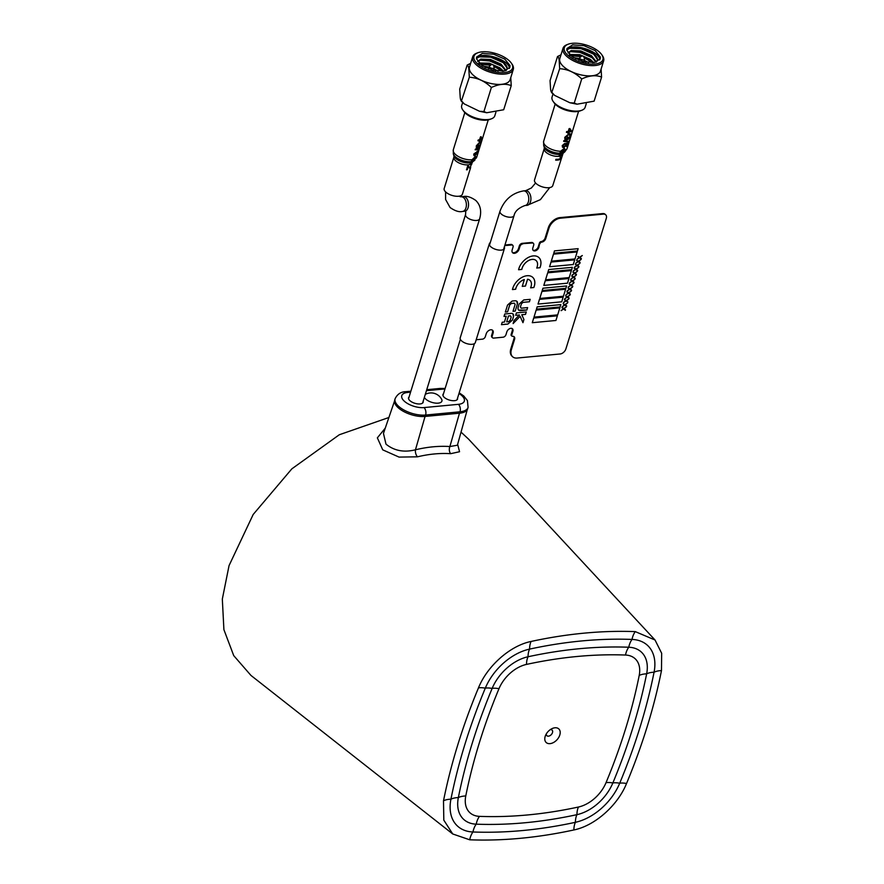<?xml version="1.0" encoding="UTF-8"?>
<svg xmlns="http://www.w3.org/2000/svg" width="884" height="884" viewBox="0 0 884 884"><rect width="100%" height="100%" fill="white"/><g stroke="black" fill="none" stroke-linecap="round" stroke-linejoin="round"><path stroke-width="1.33" d="M544.235 148.6L544.279 147.44A10.277 4.586 -162.8 0 0 546.323 150.169A10.277 4.586 -162.8 0 0 563.086 153.263L552.754 185.629A9.547 4.265 -162.8 0 1 546.069 187.662A9.547 4.265 -162.8 0 1 536.444 183.817A9.547 4.265 -162.8 0 1 534.522 179.982L544.235 148.6A9.547 4.265 -162.8 0 0 546.157 152.424A9.547 4.265 -162.8 0 0 558.765 156.313M568.235 131.473A12.332 5.503 -162.8 0 1 566.666 131.528L566.401 132.357A12.332 5.503 17.2 0 0 567.97 132.302L567.716 133.141A12.332 5.503 17.2 0 0 568.467 133.053L568.732 132.213A12.332 5.503 17.2 0 0 571.683 131.23L569.871 128.534A12.332 5.503 -162.8 0 1 569.108 128.622L568.235 131.473M570.854 130.92A12.332 5.503 -162.8 0 1 568.987 131.385L569.55 129.572L570.854 130.92M567.948 137.097A12.332 5.503 -162.8 0 1 567.318 137.219L566.777 138.976A12.332 5.503 -162.8 0 1 565.661 139.097L565.561 137.274L568.633 134.677L569.572 134.644L569.804 136.346L568.191 139.374L570.257 136.092C570.92 134.136 570.467 133.362 568.898 133.771L564.765 137.363L564.964 140.048A12.332 5.503 17.2 0 0 567.119 139.771L567.948 137.097M562.478 152.976L563.417 151.628A12.277 5.481 -162.8 0 1 562.777 151.75L561.804 153.131A11.547 5.16 -162.8 0 1 560.677 153.263L561.285 151.275L564.136 149.241L565.064 149.208L565.274 150.888L562.854 153.23L565.716 150.623L564.39 148.324L560.511 151.286L559.605 153.882A10.928 4.873 17.2 0 0 561.771 153.617L562.478 152.976A11.591 5.171 -162.8 0 1 561.848 153.098M559.428 156.247L560.578 154.313A10.321 4.608 -162.8 0 1 559.915 154.402L558.754 156.346A9.602 4.287 -162.8 0 0 559.428 156.247M555.926 159.297L555.671 160.137A9.602 4.287 17.2 0 0 560.854 158.844L560.666 157.142A9.602 4.287 -162.8 0 1 560.136 157.363L560.323 158.59A9.602 4.287 -162.8 0 1 555.926 159.297M568.6 141.318L563.837 140.644L563.627 141.341L568.379 142.015L568.6 141.318M564.478 144.335L564.655 143.506L562.224 145.606L562.511 147.252L563.793 147.639L566.114 145.341L566.147 144.28L567.252 144.169L566.5 146.578A12.332 5.503 17.2 0 0 567.02 146.291L567.981 143.186L565.804 143.418L565.605 145.274L564.014 146.81L562.986 145.606L564.478 144.335M470.664 167.485L462.409 194.171A9.547 4.265 -162.8 0 1 456.542 196.27A9.547 4.265 -162.8 0 1 447.282 193.231A9.547 4.265 -162.8 0 1 444.177 188.524L453.89 157.131A9.547 4.265 -162.8 0 0 456.995 161.838A9.547 4.265 -162.8 0 0 469.724 164.612M479.581 139.738A12.332 5.503 -162.8 0 1 478.2 139.97L477.946 140.81A12.332 5.503 17.2 0 0 479.316 140.578L479.062 141.407A12.332 5.503 17.2 0 0 479.703 141.23L479.957 140.401A12.332 5.503 17.2 0 0 482.2 138.998L481.095 136.711A12.332 5.503 -162.8 0 1 480.454 136.887L479.581 139.738M481.703 138.854A12.332 5.503 -162.8 0 1 480.211 139.561L480.774 137.749L481.703 138.854M479.04 145.175A12.332 5.503 -162.8 0 1 478.52 145.374L477.979 147.131A12.332 5.503 -162.8 0 1 477.029 147.396L477.029 145.65L479.736 142.777L480.454 142.6L480.443 144.18L479.051 147.319L480.741 143.849C481.448 141.904 481.205 141.241 480.001 141.86L476.321 145.816L476.388 148.39A12.332 5.503 17.2 0 0 478.211 147.86L479.04 145.175M472.741 159.639L475.227 157.33L475.946 157.164L476.089 158.203A12.332 5.503 -162.8 0 0 476.399 157.86L475.493 156.424L472.056 159.739L470.852 162.269A10.928 4.873 17.2 0 0 472.675 161.739L473.47 161.076A11.591 5.171 -162.8 0 1 472.951 161.275L472.907 161.319A11.547 5.16 -162.8 0 1 471.957 161.584L472.741 159.639A12.332 5.503 -162.8 0 1 472.056 159.739A12.277 5.481 -162.8 0 1 457.293 155.838A12.277 5.481 -162.8 0 1 453.304 149.794L453.315 153.904A11.536 5.149 -162.8 0 0 457.039 158.026A11.536 5.149 -162.8 0 0 471.128 161.639A11.591 5.171 -162.8 0 0 471.957 161.551M473.537 161.22L474.907 160.048A11.591 5.171 -162.8 0 1 474.465 160.479A11.591 5.171 -162.8 0 1 474.2 160.678L474.465 160.479M466.487 169.827A9.602 4.287 17.2 0 0 467.271 169.75L468.266 166.557L469.979 168.645L471.227 164.568L470.233 167.816L467.802 165.562L466.487 169.827M470.266 164.479L471.503 162.523A10.321 4.608 -162.8 0 1 470.951 162.689L469.702 164.656A9.602 4.287 -162.8 0 0 470.266 164.479M479.106 149.087L475.382 149.098L475.161 149.783L478.885 149.783L479.106 149.087M475.78 152.578L473.769 154.059L473.968 155.617L475.051 155.838L477.139 152.302L477.935 152.015L477.194 154.435A12.332 5.503 17.2 0 0 477.537 154.059L478.498 150.965L476.929 151.518L475.272 155.009L474.454 153.971L475.78 152.578M394.518 401.06L383.457 433.403L385.988 444.144C394.187 450.785 404.01 452.674 415.458 449.79C427.447 446.906 438.917 445.823 449.879 446.542L457.326 445.238M457.636 444.365L459.558 451.724L450.696 453.68C440.11 452.995 429.038 454.044 417.491 456.818L399.038 457.094L382.75 449.857L377.358 437.845L385.258 428.132M647.143 726.77A550.876 360.55 132.8 0 0 661.475 670.625L661.674 653.287L655.033 640.005L635.276 631.618A550.876 360.55 132.8 0 0 531.107 641.452C510.19 645.64 487.261 665.939 478.454 687.918A550.876 360.55 132.8 0 0 457.846 744.648A550.876 360.55 132.8 0 0 443.503 800.793L443.812 820.153L452.741 833.977L469.713 839.8A550.876 360.55 132.8 0 0 520.742 838.275A550.876 360.55 -47.2 0 0 573.882 829.954C594.788 825.778 617.717 805.468 626.535 783.5A550.876 360.55 132.8 0 0 647.143 726.77M655.033 640.005L468.553 439.116L461.028 432.121M388.894 417.491L339.301 434.751L291.842 468.851L253.189 514.477L229.055 565.594L222.326 599.087L223.906 629.673L233.741 655.641L250.945 675.42L452.741 833.977M545.185 736.394A9.271 6.066 132.8 0 0 546.19 742.516A9.271 6.066 132.8 0 0 553.616 742.461A9.271 6.066 132.8 0 0 559.804 735.013A9.271 6.066 132.8 0 0 558.787 728.902A9.271 6.066 132.8 0 0 551.373 728.957A9.271 6.066 132.8 0 0 545.185 736.394M479.404 742.615A523.549 342.661 -47.2 0 1 498.985 688.691A29.946 19.603 -47.2 0 1 526.51 664.403A523.549 342.661 -47.2 0 1 625.507 655.044A29.946 19.603 -47.2 0 1 639.209 675.442A523.549 342.661 -47.2 0 1 606.004 782.727A29.946 19.603 -47.2 0 1 578.467 807.015A523.549 342.661 -47.2 0 1 527.969 814.915A523.549 342.661 -47.2 0 1 479.471 816.363A29.946 19.603 -47.2 0 1 465.769 795.976A523.549 342.661 -47.2 0 1 479.404 742.615M472.211 743.289A532.654 348.627 -47.2 0 1 492.134 688.437A39.051 25.559 -47.2 0 1 528.046 656.757A532.654 348.627 -47.2 0 1 628.767 647.232A39.051 25.559 -47.2 0 1 646.635 673.84A532.654 348.627 -47.2 0 1 612.844 782.981A39.051 25.559 -47.2 0 1 576.943 814.661A532.654 348.627 -47.2 0 1 525.56 822.706A532.654 348.627 -47.2 0 1 476.222 824.175A39.051 25.559 -47.2 0 1 458.354 797.578A532.654 348.627 -47.2 0 1 472.211 743.289M465.028 743.974A541.759 354.583 -47.2 0 1 485.294 688.172A48.156 31.526 -47.2 0 1 529.582 649.11A541.759 354.583 -47.2 0 1 632.016 639.43A48.156 31.526 -47.2 0 1 654.061 672.227A541.759 354.583 -47.2 0 1 619.695 783.246A48.156 31.526 -47.2 0 1 575.407 822.308A541.759 354.583 -47.2 0 1 523.151 830.485A541.759 354.583 -47.2 0 1 472.962 831.988A48.156 31.526 -47.2 0 1 450.928 799.191A541.759 354.583 -47.2 0 1 465.028 743.974M417.491 456.818A5.459 2.961 76.5 0 1 415.458 449.79L425.06 416.452M450.696 453.68A5.459 3.624 93.7 0 1 449.879 446.542L459.481 413.204M443.492 393.723A7.636 3.414 17.2 0 0 442.961 394.507A7.636 3.414 17.2 0 0 444.232 397.336A7.636 3.414 17.2 0 0 451.989 400.618A7.636 3.414 17.2 0 0 457.558 399.027A7.636 3.414 17.2 0 0 457.558 398.076M409.071 396.982A7.636 3.414 17.2 0 0 408.552 397.756A7.636 3.414 17.2 0 0 409.822 400.585A7.636 3.414 17.2 0 0 417.579 403.877A7.636 3.414 17.2 0 0 423.138 402.275A7.636 3.414 17.2 0 0 423.138 401.336M459.581 413.193A20.177 9.006 17.2 0 0 467.658 408.795L468.089 407.391A20.177 9.006 -162.8 0 1 460.012 411.789L459.581 413.193L425.16 416.441A20.177 9.006 17.2 0 1 403.833 411.59A20.177 9.006 17.2 0 1 394.684 400.109L395.126 398.706C397.369 394.12 400.894 391.778 405.712 391.689L410.861 391.203M494.112 67.416A2.508 1.116 -162.8 0 1 494.145 67.504A2.508 1.116 -162.8 0 1 494.167 67.582A2.508 1.116 -162.8 0 1 494.145 67.836A2.508 1.116 -162.8 0 1 491.692 68.245A2.508 1.116 -162.8 0 1 489.338 66.62A2.508 1.116 -162.8 0 1 489.36 66.355A2.508 1.116 -162.8 0 1 489.548 66.079L491.659 64.388L493.371 64.952L491.659 64.388M511.306 63.084L511.991 64.057A21.271 9.492 -162.8 0 1 513.405 67.228A21.271 9.492 -162.8 0 1 513.295 69.427A21.271 9.492 -162.8 0 1 492.487 72.864A21.271 9.492 -162.8 0 1 472.542 59.04A21.271 9.492 -162.8 0 1 472.664 56.841A21.271 9.492 -162.8 0 1 476.774 53.162L477.89 52.742A20.177 9.006 17.2 0 0 473.879 58.322A20.177 9.006 17.2 0 0 495.007 71.935A20.177 9.006 17.2 0 0 512.654 66.079A20.177 9.006 17.2 0 0 511.306 63.084A20.177 9.006 17.2 0 0 495.935 53.593A20.177 9.006 17.2 0 0 477.89 52.742M513.295 69.427L510.123 79.682A21.271 9.492 -162.8 0 1 489.316 83.118A21.271 9.492 -162.8 0 1 469.371 69.306A21.271 9.492 -162.8 0 1 469.481 67.107L472.664 56.841M476.443 58.222L477.194 57.482C484.708 54.454 493.283 56.001 502.941 62.134L506.974 67.858L506.93 69.272M510.035 65.56L504.775 59.106L493.67 54.222L482.366 53.394L476.598 57.04L476.498 58.852L481.758 65.305L492.863 70.179L504.167 71.007L509.935 67.361L510.035 65.56M509.372 68.466L509.306 67.891C508.786 59.736 483.139 51.438 477.194 57.482M482.995 66.101L489.117 67.118M493.858 68.797L498.145 71.118M485.051 67.25L488.83 68.035M493.57 69.714L495.78 70.808M478.995 63.007L489.393 63.195L499.924 67.847L503.449 71.107M479.658 63.648L491.25 64.709M493.548 65.526L502.466 71.206M477.658 61.427L480.774 59.106L490.543 59.493L501.073 64.145L506.079 70.466M477.78 61.604L480.487 60.035L490.255 60.41L500.786 65.073L505.615 70.698M505.924 70.609A15.15 6.763 17.2 0 0 507.018 69.018A15.15 6.763 17.2 0 0 507.096 67.449A15.15 6.763 17.2 0 0 502.941 62.134M469.327 77.228L468.84 69.228C468.586 66.643 468.023 65.261 467.161 65.084L459.713 89.14L460.199 97.141C460.453 99.726 461.017 101.108 461.879 101.284L464.31 103.936L479.537 111.285L483.924 111.55L486.708 112.743L503.692 109.749L511.239 85.615C505.515 83.361 498.896 83.991 491.371 87.494C484.918 81.206 477.581 77.781 469.327 77.228L461.337 101.251L464.31 103.936M510.753 77.615L511.239 85.615M462.652 102.544L461.713 105.572A17.315 7.735 17.2 0 0 461.625 107.362A17.315 7.735 17.2 0 0 462.785 109.936A17.315 7.735 17.2 0 0 475.968 118.069A17.315 7.735 17.2 0 0 491.449 118.81A17.315 7.735 17.2 0 0 494.797 115.804L495.902 112.257M491.449 118.81L489.769 119.439A15.68 7.006 -162.8 0 1 475.758 118.776A15.68 7.006 -162.8 0 1 463.813 111.406L462.785 109.936M491.371 87.494L483.924 111.55M470.642 63.339L467.161 65.084M476.454 58.454L479.404 56.83L490.697 57.206L502.874 62.51L505.35 64.499M480.034 60.167L489.548 60.908L501.736 66.212L504.2 68.201M477.979 64.024L490.642 65.206M493.78 66.311L502.289 71.217M485.084 55.88L490.841 56.742L501.283 60.93M484.366 59.615L489.692 60.444L500.079 64.598M477.802 63.626L491.095 64.841M493.603 65.714L502.908 71.173M584.457 58.885A2.508 1.116 -162.8 0 1 584.49 58.963A2.508 1.116 -162.8 0 1 584.501 59.04A2.508 1.116 -162.8 0 1 584.49 59.305A2.508 1.116 -162.8 0 1 582.037 59.703A2.508 1.116 -162.8 0 1 579.683 58.079A2.508 1.116 -162.8 0 1 579.705 57.825A2.508 1.116 -162.8 0 1 579.893 57.537L582.004 55.847L583.716 56.41L582.004 55.847M601.65 54.543L602.336 55.526A21.271 9.492 -162.8 0 1 603.75 58.687A21.271 9.492 -162.8 0 1 603.639 60.886A21.271 9.492 -162.8 0 1 582.832 64.322A21.271 9.492 -162.8 0 1 562.887 50.51A21.271 9.492 -162.8 0 1 562.997 48.311A21.271 9.492 -162.8 0 1 567.119 44.62L568.235 44.2A20.177 9.006 17.2 0 0 564.224 49.791A20.177 9.006 17.2 0 0 585.352 63.394A20.177 9.006 17.2 0 0 602.999 57.548A20.177 9.006 17.2 0 0 601.65 54.543A20.177 9.006 17.2 0 0 586.28 45.062A20.177 9.006 17.2 0 0 568.235 44.2M603.639 60.886L600.468 71.14A21.271 9.492 -162.8 0 1 579.661 74.576A21.271 9.492 -162.8 0 1 559.716 60.764A21.271 9.492 -162.8 0 1 559.826 58.565L562.997 48.311M566.788 49.681L567.539 48.951C575.053 45.913 583.628 47.46 593.286 53.604L597.319 59.316L597.275 60.731M600.38 57.018L595.12 50.565L584.015 45.692L572.71 44.863L566.942 48.509L566.843 50.311L572.103 56.764L583.208 61.648L594.512 62.477L600.28 58.83L600.38 57.018M599.717 59.924L599.65 59.35C599.131 51.206 573.484 42.907 567.539 48.951M573.34 57.571L579.462 58.576M584.202 60.256L588.49 62.587M575.396 58.72L579.175 59.504M583.915 61.184L586.125 62.267M569.34 54.476L579.738 54.653L590.269 59.316L593.794 62.576M570.003 55.117L581.595 56.178M583.893 56.996L592.81 62.676M567.992 52.885L571.119 50.565L580.887 50.952L591.418 55.615L596.424 61.924M568.125 53.062L570.832 51.493L580.6 51.88L591.131 56.543L595.96 62.156M596.269 62.068A15.15 6.763 17.2 0 0 597.363 60.477A15.15 6.763 17.2 0 0 597.44 58.908A15.15 6.763 17.2 0 0 593.286 53.604M601.098 69.074L601.584 77.074C595.86 74.831 589.241 75.46 581.716 78.952C575.263 72.665 567.926 69.239 559.671 68.687L559.185 60.687C558.931 58.112 558.368 56.731 557.506 56.543L550.058 80.61L550.544 88.61C550.798 91.185 551.362 92.566 552.224 92.754L554.655 95.406L569.882 102.754L574.269 103.019L577.053 104.201L594.114 101.152M554.655 95.406L551.682 92.721L559.671 68.687M552.997 94.013L552.058 97.03A17.315 7.735 17.2 0 0 551.97 98.82A17.315 7.735 17.2 0 0 553.13 101.395A17.315 7.735 17.2 0 0 566.312 109.539A17.315 7.735 17.2 0 0 581.794 110.279A17.315 7.735 17.2 0 0 585.142 107.273L586.247 103.726M581.794 110.279L580.114 110.909A15.68 7.006 -162.8 0 1 566.103 110.235A15.68 7.006 -162.8 0 1 554.158 102.864L553.13 101.395M601.584 77.074L594.136 101.141M581.716 78.952L574.269 103.019M557.517 56.532L560.986 54.808M566.799 49.924L569.749 48.3L581.042 48.664L593.219 53.979L595.694 55.957M570.379 51.637L579.893 52.366L592.081 57.681L594.545 59.659M568.324 55.482L580.987 56.664M584.125 57.769L592.634 62.687M575.429 47.349L581.186 48.2L591.628 52.399M574.711 51.073L580.037 51.902L590.424 56.057M490.255 242.647A7.912 3.536 17.2 0 0 489.36 243.719L460.199 337.887A7.912 3.536 17.2 0 0 461.525 340.815A7.912 3.536 17.2 0 0 469.559 344.23A7.912 3.536 17.2 0 0 475.316 342.572L504.466 248.393A7.912 3.536 17.2 0 0 504.322 247.001M489.36 243.719A7.912 3.536 17.2 0 0 490.675 246.647A7.912 3.536 17.2 0 0 498.709 250.05A7.912 3.536 17.2 0 0 504.466 248.393M605.242 214.37A5.459 3.569 132.8 0 0 605.087 214.226A5.459 3.569 132.8 0 0 602.833 213.574L559.804 217.63A10.906 7.138 132.8 0 0 548.312 227.774L545.141 238.017A3.823 2.497 -47.2 0 1 541.118 241.575A1.635 1.072 132.8 0 0 539.395 243.089L538.245 246.824A3.823 2.497 -47.2 0 1 532.975 250.15M538.245 246.824L538.544 247.1A3.823 2.497 -47.2 0 1 536.124 250.095A3.823 2.497 -47.2 0 1 533.107 250.316A3.823 2.497 -47.2 0 0 536.124 250.095A3.823 2.497 -47.2 0 0 538.544 247.1L539.704 243.376L538.853 247.376A3.823 2.497 -47.2 0 1 536.301 250.448A3.823 2.497 -47.2 0 1 533.24 250.47A3.823 2.497 -47.2 0 1 532.831 247.951L533.693 245.155A2.729 1.79 132.8 0 0 533.395 243.354A2.729 1.79 132.8 0 0 532.267 243.023L522.499 243.641A2.729 1.79 132.8 0 0 519.626 246.172L518.753 248.968A4.365 2.851 -47.2 0 1 515.969 252.404A4.365 2.851 -47.2 0 1 512.51 252.625A4.365 2.851 -47.2 0 0 515.969 252.404A4.365 2.851 -47.2 0 0 518.753 248.968L518.455 248.691A4.365 2.851 -47.2 0 1 512.377 252.459M532.93 242.945A2.729 1.79 132.8 0 0 532.787 242.791L533.096 243.078A2.729 1.79 132.8 0 0 531.958 242.746L522.499 243.641L531.958 242.746A2.729 1.79 132.8 0 1 533.096 243.078A2.729 1.79 132.8 0 1 533.229 243.233M532.787 242.791A2.729 1.79 132.8 0 0 531.66 242.459L522.19 243.354A2.729 1.79 132.8 0 0 519.317 245.896L519.925 246.448L519.063 249.255A4.365 2.851 -47.2 0 1 516.145 252.758A4.365 2.851 -47.2 0 1 512.654 252.78A4.365 2.851 -47.2 0 1 512.179 249.896L513.04 247.1A2.729 1.79 132.8 0 0 512.742 245.31A2.729 1.79 132.8 0 0 511.615 244.978L504.753 245.619M512.278 244.901A2.729 1.79 132.8 0 0 512.134 244.746L512.444 245.023A2.729 1.79 132.8 0 0 511.306 244.691L504.852 245.31L511.306 244.691A2.729 1.79 132.8 0 1 512.444 245.023A2.729 1.79 132.8 0 1 512.576 245.177M512.134 244.746A2.729 1.79 132.8 0 0 511.007 244.415L504.952 244.99M492.266 330.041A4.365 2.851 -47.2 0 1 492.476 332.605L491.614 335.401A2.729 1.79 132.8 0 0 491.913 337.202A2.729 1.79 132.8 0 0 492.266 337.434M492.476 332.605L492.786 332.892A4.365 2.851 -47.2 0 0 492.443 330.163A4.365 2.851 -47.2 0 1 492.786 332.892L491.913 335.688A2.729 1.79 132.8 0 0 492.211 337.478A2.729 1.79 132.8 0 0 492.377 337.611M512.112 328.539A3.823 2.497 -47.2 0 1 512.267 330.738L511.118 334.472L512.565 331.014L511.714 335.025A1.635 1.072 132.8 0 0 512.576 336.307A3.823 2.497 -47.2 0 1 514.576 339.279L511.405 349.534A10.906 7.138 132.8 0 0 512.598 356.727A10.906 7.138 132.8 0 0 517.118 358.042L560.147 353.976A5.459 3.569 132.8 0 0 565.893 348.915L606.291 218.381A5.459 3.569 132.8 0 0 605.695 214.79A5.459 3.569 132.8 0 0 603.429 214.127L560.412 218.193A10.906 7.138 132.8 0 0 548.92 228.326L545.748 238.581A3.823 2.497 -47.2 0 1 541.726 242.128L541.118 241.575M512.3 328.649A3.823 2.497 -47.2 0 1 512.565 331.014A3.823 2.497 -47.2 0 0 512.3 328.649M545.748 238.581L545.45 238.304A3.823 2.497 -47.2 0 1 541.428 241.851A3.823 2.497 -47.2 0 0 545.45 238.304L548.621 228.05L545.141 238.017M560.412 218.193L560.113 217.917A10.906 7.138 132.8 0 0 548.621 228.05A10.906 7.138 132.8 0 1 560.113 217.917L603.131 213.851L559.804 217.63M605.087 214.226L605.396 214.514A5.459 3.569 132.8 0 0 603.131 213.851A5.459 3.569 132.8 0 1 605.396 214.514A5.459 3.569 132.8 0 1 605.54 214.657M513.825 336.528A3.823 2.497 -47.2 0 1 513.969 338.727L510.797 348.97A10.906 7.138 132.8 0 0 511.991 356.164A10.906 7.138 132.8 0 0 512.145 356.307M511.118 334.472A1.635 1.072 132.8 0 0 511.681 335.732M519.317 245.896L518.455 248.691M522.256 286.328L525.428 286.062M512.444 289.521L515.648 289.223A1.834 1.193 -47.2 0 1 515.759 288.88M514.002 336.638A3.823 2.497 -47.2 0 1 514.278 339.003L511.107 349.257A10.906 7.138 132.8 0 0 512.3 356.451A10.906 7.138 132.8 0 0 512.455 356.583M537.163 266.858A9.547 6.243 -47.2 0 1 536.721 268.029L539.969 267.719A13.636 8.928 132.8 0 0 533.24 255.907A13.636 8.928 132.8 0 0 518.565 269.742L521.792 269.41A9.547 6.243 -47.2 0 1 522.068 268.25A9.547 6.243 -47.2 0 1 528.444 260.581A9.547 6.243 -47.2 0 1 536.08 260.526A9.547 6.243 -47.2 0 1 536.102 260.548A9.547 6.243 -47.2 0 1 537.163 266.858M521.792 269.41L521.814 269.432A9.547 6.243 -47.2 0 1 522.101 268.272A9.547 6.243 -47.2 0 1 528.477 260.614A9.547 6.243 -47.2 0 1 536.113 260.559L536.08 260.526M530.599 287.808L533.803 287.499A13.636 8.928 132.8 0 0 534.256 286.361A13.636 8.928 132.8 0 0 532.754 277.366A13.636 8.928 132.8 0 0 521.847 277.443A13.636 8.928 132.8 0 0 512.742 288.394A13.636 8.928 132.8 0 0 512.433 289.554L515.681 289.245A9.547 6.243 -47.2 0 1 524.345 279.565L522.245 286.361L525.472 286.062L527.571 279.256A9.547 6.243 -47.2 0 1 530.588 287.841L533.837 287.532A13.636 8.928 132.8 0 0 534.223 286.339A13.636 8.928 132.8 0 0 532.743 277.355M559.837 307.886L536.146 310.096L534.013 317.113L557.671 314.881L559.837 307.886L536.146 310.096L534.013 317.08M539.494 299.4L538.047 304.063L561.716 301.82L563.152 297.157L539.461 299.367L538.013 304.03M565.605 289.234L541.947 291.466L539.781 298.461L563.439 296.228L565.605 289.234L541.914 291.444L539.793 298.427M545.262 280.747L543.826 285.41L567.484 283.178L568.931 278.515L545.262 280.747M568.898 278.482L545.229 280.725L543.837 285.377M547.715 272.825L545.55 279.819L569.219 277.576L571.384 270.592L547.715 272.825M571.34 270.592L547.693 272.791L545.55 279.819M548.732 269.565L548.003 271.885L571.672 269.653L572.39 267.322L548.699 269.532L548.014 271.863M572.39 267.322L548.699 269.532M574.699 259.863L551.008 262.073L549.561 266.736L573.252 264.526L574.699 259.863L551.008 262.073M551.041 262.095L549.605 266.725M553.495 254.172L551.329 261.167L574.987 258.935L577.153 251.94L553.495 254.172M578.158 248.68L554.467 250.879L553.782 253.244L577.44 251.012L578.158 248.68L554.467 250.879L553.793 253.211M573.418 270.747L575.827 269.565L577.55 270.88L576.257 269.288L578.644 267.355L575.981 269.079L574.324 267.819L575.561 269.355L573.418 270.747M577.705 270.393L576.257 269.288M573.086 277.222L570.832 279.112L573.385 277.454L575.108 278.769L573.815 277.178L576.202 275.244L573.539 276.968L571.882 275.709L573.119 277.245L570.843 279.057M576.158 275.278L573.506 276.946L571.738 276.184M569.76 282.582L572.169 281.399L573.893 282.714L572.589 281.123L574.987 279.189L572.313 280.913L570.666 279.653L571.893 281.189L569.76 282.582M563.649 302.306L566.058 301.124L567.937 301.952L566.489 300.847L568.876 298.914L566.213 300.637L564.556 299.378L565.793 300.914L563.517 302.726M565.749 300.892L563.616 302.273M476.189 339.743L482.465 339.147A2.729 1.79 132.8 0 0 485.338 336.616L486.2 333.821A4.365 2.851 -47.2 0 1 489.117 330.318A4.365 2.851 -47.2 0 1 492.609 330.296A4.365 2.851 -47.2 0 1 493.084 333.169L492.222 335.964A2.729 1.79 132.8 0 0 493.648 338.097L503.106 337.202A2.729 1.79 132.8 0 0 505.979 334.66L506.852 331.865A3.823 2.497 -47.2 0 1 509.394 328.804A3.823 2.497 -47.2 0 1 512.455 328.782A3.823 2.497 -47.2 0 1 512.875 331.301L511.714 335.025M493.084 333.169L492.222 335.964M514.576 339.279L511.107 349.257A10.906 7.138 132.8 0 0 512.3 356.451L511.991 356.164M525.439 286.029L527.549 279.222A9.547 6.243 -47.2 0 1 529.969 280.361M515.648 289.223A9.547 6.243 -47.2 0 1 524.322 279.532L524.311 279.576M518.632 310.096L526.875 310.019L527.626 307.599L521.206 308.207L520.422 306.969L521.394 303.842L523.008 302.372L529.428 301.764L530.179 299.344L523.737 299.952L519.162 304.019L518.179 307.212C517.659 309.477 518.411 310.615 520.422 310.638L526.842 309.997L527.582 307.599M521.173 308.173L520.4 306.936L521.361 303.809L522.985 302.35L529.394 301.742L530.146 299.344M512.996 311.301L515.195 311.102L517.383 304.14C517.869 301.908 517.096 300.781 515.041 300.77L512.156 301.046L507.526 305.068L505.361 312.052L507.571 311.82L509.725 304.858L511.372 303.444L514.267 303.168L515.107 304.35M505.361 312.052L507.604 311.842L509.759 304.892L511.405 303.466L514.289 303.201L515.14 304.383L512.985 311.334L515.217 311.124L517.361 304.107L516.875 301.3M536.732 267.996L539.936 267.686A13.636 8.928 132.8 0 0 538.875 257.542M518.565 269.742L521.814 269.432M526.278 311.964L516.411 312.903L515.659 315.323L519.416 314.969L514.068 320.461L513.107 323.588L520.135 316.362L522.963 322.671L523.936 319.533L521.792 314.748L525.516 314.395L526.278 311.964M507.902 324.074L512.477 320.008L513.46 316.815C513.969 314.549 513.217 313.411 511.217 313.389L504.764 313.997L504.013 316.428L506.256 316.218L504.444 322.041L502.211 322.251L501.46 324.682L507.902 324.074M541.726 242.128A1.635 1.072 132.8 0 0 540.002 243.653M522.798 243.918A2.729 1.79 132.8 0 0 519.925 246.448M566.39 306.836L563.738 308.505L562.08 307.245L563.34 308.803L561.075 310.615M563.34 308.803L561.064 310.671L563.616 309.013L565.34 310.328L564.047 308.737L566.434 306.803L563.771 308.527L561.959 307.754M564.533 304.836L562.301 306.671M563.152 303.776L564.567 304.858L562.279 306.726L564.843 305.068L566.567 306.383L565.263 304.792L567.65 302.858L564.986 304.582L563.152 303.776M567.605 302.892L564.964 304.56L563.185 303.809M566.677 305.875L565.263 304.792M568.832 298.947L566.18 300.615L564.412 299.853M567.904 301.93L566.489 300.847M566.976 296.947L564.743 298.781M565.594 295.886L567.009 296.969L564.721 298.836L567.285 297.179L569.009 298.494L567.705 296.902L570.092 294.969L567.406 296.67L565.594 295.886M569.119 297.985L567.705 296.902M568.191 293.002L565.959 294.836M571.274 291.057L568.622 292.726L566.854 291.963M570.346 294.041L568.931 292.958L571.318 291.024L568.655 292.748L566.998 291.488L568.235 293.024L565.948 294.891L568.5 293.234L570.224 294.549L568.931 292.958M569.418 289.057L567.185 290.891M568.036 287.996L569.451 289.079L567.163 290.947L569.727 289.289L571.451 290.604L570.147 289.013L572.545 287.079L569.871 288.803L568.036 287.996M572.489 287.112L569.849 288.781L568.069 288.029M571.561 290.096L570.147 289.013M570.644 285.112L568.401 286.946M573.716 283.167L571.064 284.836L569.263 284.051L570.677 285.134L568.39 287.002L570.942 285.344L572.666 286.659L571.373 285.068L573.76 283.134L571.097 284.858L569.285 284.084M572.788 286.151L571.373 285.068M571.86 281.167L569.627 283.002M574.931 279.222L572.291 280.891L570.511 280.129M574.003 282.206L572.589 281.123M575.23 278.261L573.815 277.178M574.302 273.278L572.07 275.112M572.92 272.217L574.733 273.001L577.396 271.266L574.755 273.023L573.108 271.764L574.335 273.3L572.047 275.167L574.611 273.51L576.335 274.825L575.031 273.233L577.374 271.333M576.445 274.316L575.031 273.233M575.528 269.333L573.285 271.167M574.147 268.272L575.948 269.056L578.6 267.388M576.744 265.388L574.512 267.222M575.362 264.327L576.777 265.41L574.49 267.277L577.053 265.62L578.777 266.935L577.473 265.344L579.871 263.41L577.197 265.134L575.362 264.327M579.816 263.443L577.175 265.112L575.396 264.36M578.887 266.427L577.473 265.344M577.97 261.443L575.727 263.277M576.589 260.382L578.003 261.465L575.716 263.333L578.269 261.675L579.992 262.99L578.7 261.399L581.086 259.465L578.39 261.167L576.589 260.382M581.042 259.498L578.423 261.189L576.622 260.415M580.114 262.482L578.7 261.399M579.186 257.498L576.954 259.332M577.804 256.437L579.219 257.52L576.932 259.388L579.495 257.73L581.219 259.045L579.915 257.454L582.313 255.52L579.639 257.244L577.804 256.437M582.258 255.553L579.617 257.222L577.838 256.471M581.329 258.537L579.915 257.454M577.108 251.94L553.461 254.15L551.296 261.145M542.201 290.516L542.931 288.184L542.235 290.538L565.893 288.306L566.622 285.974L542.953 288.206L566.578 285.974M563.108 297.168L539.461 299.367M560.81 304.626L537.152 306.825L536.466 309.157L560.125 306.947L560.843 304.615L537.185 306.858L536.466 309.19M557.384 315.809L533.715 318.041L532.279 322.704L555.937 320.472L557.384 315.809L533.693 318.019L532.29 322.671M565.495 309.842L564.047 308.737M570.092 294.969L567.429 296.692L565.627 295.919M511.184 317.024L510.399 315.787L508.466 315.975L506.698 321.798M501.46 324.649L507.869 324.041L512.444 319.975L513.427 316.781L512.974 313.897M504.024 316.395L506.212 316.218M510.433 315.82L508.488 316.008L506.687 321.831L508.632 321.643L510.245 320.185L511.206 317.058L510.433 315.82M515.67 315.29L519.35 314.98M513.129 323.5L520.124 316.373M522.93 322.616L523.903 319.5L521.759 314.715L525.494 314.361L526.234 311.975M425.303 394.363A9.271 4.144 -162.8 0 1 425.491 394.264A12.033 12.033 0 0 1 441.624 399.259A9.271 4.144 -162.8 0 1 438.199 403.148A9.271 4.144 -162.8 0 1 424.375 397.336M489.493 245.111L499.979 211.243C504.322 199.751 512.19 192.966 523.56 190.889L525.704 190.679A7.359 4.497 84.6 0 1 528.345 191.718A7.359 4.497 84.6 0 1 530.875 199.773A7.359 4.497 84.6 0 1 527.096 205.342L540.4 199.64L549.704 187.607M499.979 211.243A7.359 3.293 17.2 0 0 501.206 213.972A7.359 3.293 17.2 0 0 508.687 217.144A7.359 3.293 17.2 0 0 514.046 215.597C514.963 211.254 518.599 207.906 524.941 205.541L527.096 205.342M523.56 190.889A7.359 4.497 84.6 0 1 526.201 191.916A7.359 4.497 84.6 0 1 528.731 199.972A7.359 4.497 84.6 0 1 524.941 205.541M463.327 196.579A7.359 4.497 84.6 0 1 465.967 197.618A7.359 4.497 84.6 0 1 468.498 205.663A7.359 4.497 84.6 0 1 464.708 211.232L462.564 211.442A7.359 4.497 84.6 0 0 466.343 205.873A7.359 4.497 84.6 0 0 463.813 197.817A7.359 4.497 84.6 0 0 461.172 196.778L463.327 196.579C466.752 195.74 470.907 197.044 475.813 200.48C480.498 205.143 481.769 211.276 479.625 218.856A7.359 3.293 -162.8 0 1 474.266 220.392A7.359 3.293 -162.8 0 1 466.785 217.221A7.359 3.293 -162.8 0 1 465.559 214.492L465.769 211.243M562.467 154.247A9.547 4.265 -162.8 0 1 559.439 156.214M563.826 152.468A11.536 5.149 -162.8 0 1 562.544 152.899M561.915 153.031A11.536 5.149 -162.8 0 1 560.666 153.175M559.705 153.208A11.536 5.149 -162.8 0 1 545.958 148.435A11.536 5.149 -162.8 0 1 543.66 145.363L543.649 141.252A12.277 5.481 -162.8 0 0 546.124 146.18A12.277 5.481 -162.8 0 0 560.522 151.252A12.332 5.503 -162.8 0 0 561.285 151.275M578.6 111.34L567.097 148.512A12.277 5.481 -162.8 0 1 565.915 150.026M565.451 150.313A12.277 5.481 -162.8 0 1 561.307 151.241M564.423 152.214A11.591 5.171 -162.8 0 1 563.417 152.7M560.677 153.219A11.591 5.171 -162.8 0 1 559.683 153.252M488.255 119.881L476.752 157.054L472.741 161.794A10.277 4.586 -162.8 0 1 457.249 159.65A10.277 4.586 -162.8 0 1 453.934 155.982L453.89 157.131M472.741 161.794L472.122 162.778A9.547 4.265 -162.8 0 1 470.277 164.435M474.432 160.435A11.536 5.149 -162.8 0 1 471.968 161.496M476.752 157.054A12.277 5.481 -162.8 0 1 476.432 157.717M476.111 158.114A12.277 5.481 -162.8 0 1 472.763 159.606M546.312 733.897A3.823 2.497 132.8 0 0 548.798 736.118A3.823 2.497 132.8 0 0 552.478 732.626A3.823 2.497 132.8 0 0 550.213 729.676M478.454 687.918A16.177 5.989 -157.4 0 1 485.294 688.172A16.177 5.989 -157.4 0 1 492.134 688.437A16.177 5.989 -157.4 0 1 498.985 688.691M443.503 800.793A16.177 8.354 -168.7 0 1 450.928 799.191A16.177 8.354 -168.7 0 1 458.354 797.578A16.177 8.354 -168.7 0 1 465.769 795.976M531.107 641.452A16.177 8.928 -102.2 0 0 529.582 649.11A16.177 8.928 -102.2 0 0 528.046 656.757A16.177 8.928 -102.2 0 0 526.51 664.403M635.276 631.618A16.177 10.663 -87.8 0 0 632.016 639.43A16.177 10.663 -87.8 0 0 628.767 647.232A16.177 10.663 -87.8 0 0 625.507 655.044M661.475 670.625A16.177 8.354 11.3 0 0 654.061 672.227A16.177 8.354 11.3 0 0 646.635 673.84A16.177 8.354 11.3 0 0 639.209 675.442M626.535 783.5A16.177 5.989 22.6 0 0 619.695 783.246A16.177 5.989 22.6 0 0 612.844 782.981A16.177 5.989 22.6 0 0 606.004 782.727M573.882 829.954A16.177 8.928 77.8 0 1 575.407 822.308A16.177 8.928 77.8 0 1 576.943 814.661A16.177 8.928 77.8 0 1 578.467 807.015M469.713 839.8A16.177 10.663 92.2 0 1 472.962 831.988A16.177 10.663 92.2 0 1 476.222 824.175A16.177 10.663 92.2 0 1 479.471 816.363M410.563 392.176L407.668 392.452A14.73 6.575 17.2 0 0 404.231 401.115A14.73 6.575 17.2 0 0 424.011 407.579L458.431 404.331A5.459 3.326 -95.4 0 1 460.012 411.789L425.591 415.049A20.177 9.006 -162.8 0 1 398.485 406.187A20.177 9.006 -162.8 0 1 395.126 398.706M407.668 392.452A5.459 3.326 -95.4 0 0 405.712 391.689M424.011 407.579A5.459 3.326 84.6 0 1 425.591 415.049L425.16 416.441M426.74 389.7L440.133 388.43A5.459 3.326 84.6 0 1 442.088 389.203L426.442 390.684M458.431 404.331A14.73 6.575 17.2 0 0 458.973 393.502M444.906 389.148A14.73 6.575 17.2 0 0 442.088 389.203M531.66 242.459L532.267 243.023M511.007 244.415L511.615 244.978M512.267 330.738L512.875 331.301M548.312 227.774L548.92 228.326M602.833 213.574L603.429 214.127M510.797 348.97L511.405 349.534M457.028 399.8L474.41 343.644M503.56 249.465L514.046 215.597M442.961 395.446L460.343 339.279M525.704 190.679L531.383 187.983L535.582 182.988M459.956 196.016L460.089 196.723M445.58 191.883L445.613 199.508L450.078 207.53C455.072 211 459.227 212.304 462.564 211.442M408.541 398.706L465.559 214.492M460.045 196.69L461.172 196.778M464.708 211.232L465.802 211.287M422.607 403.06L479.625 218.856M563.086 153.263L563.937 152.567M567.097 148.512L564.777 151.904M555.163 104.08L543.649 141.252M544.279 147.44L543.66 145.363M472.122 162.778L471.581 164.557M464.818 112.622L453.304 149.794M453.934 155.982L453.315 153.904M467.271 409.668L457.514 444.785M440.133 388.43L445.116 388.463M459.194 392.816L463.757 395.988L467.415 400.574L468.089 407.391M494.145 67.836L493.382 70.311M493.36 64.919L494.145 67.504M489.36 66.355L488.587 68.83M486.708 112.743L479.537 111.285M584.49 59.305L583.727 61.77M583.705 56.377L584.49 58.963M579.705 57.825L578.932 60.289M577.053 104.201L569.882 102.754"/></g></svg>
